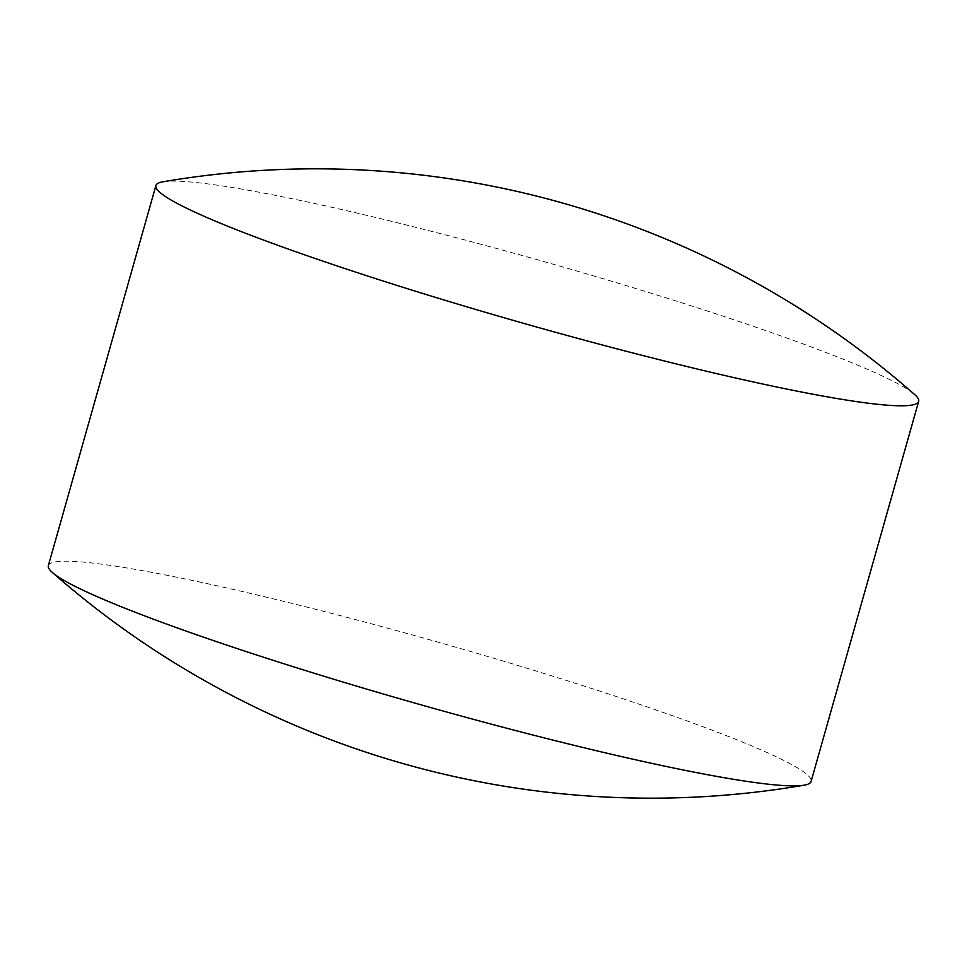 <?xml version="1.0" encoding="UTF-8"?>
<svg xmlns="http://www.w3.org/2000/svg" width="967" height="967" viewBox="0 0 967 967"><rect width="100%" height="100%" fill="white"/><g stroke="black" fill="none" stroke-linecap="round" stroke-linejoin="round"><path stroke-width="0.73" stroke-dasharray="4.83 3.63" d="M162.903 181.808A396.349 32.479 -164.2 0 1 437.713 232.914A396.349 32.479 -164.2 0 1 914.637 394.524M48.35 565.622A396.349 32.479 -164.2 0 1 330.158 613.005A396.349 32.479 -164.2 0 1 811.095 781.457"/><path stroke-width="1.45" d="M636.842 353.995A396.349 32.479 -164.2 0 1 155.905 185.543A396.349 32.479 -164.2 0 1 162.903 181.808A907.203 907.203 0 0 1 914.637 394.524A396.349 32.479 -164.2 0 1 918.65 401.378A396.349 32.479 -164.2 0 1 636.842 353.995M918.65 401.378L811.095 781.457A396.349 32.479 -164.2 0 1 804.097 785.192A396.349 32.479 -164.2 0 1 529.287 734.086A396.349 32.479 -164.2 0 1 52.363 572.476A396.349 32.479 -164.2 0 1 48.35 565.622L155.905 185.543M52.363 572.476A907.203 907.203 0 0 0 804.097 785.192"/></g></svg>

